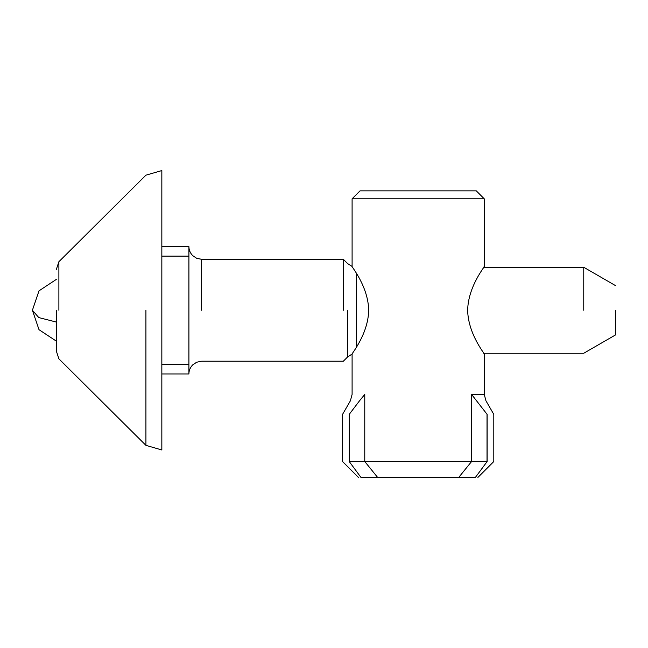 <?xml version="1.0" encoding="UTF-8"?>
<svg xmlns="http://www.w3.org/2000/svg" width="648" height="648" viewBox="0 0 648 648"><rect width="100%" height="100%" fill="white"/><g stroke="black" fill="none" stroke-linecap="round" stroke-linejoin="round"><path stroke-width="0.97" d="M188.908 364.403L188.908 373.953L161.838 373.953L161.838 364.403L188.908 364.403L188.908 256.13L161.838 256.13L161.838 246.58L188.908 246.58L188.908 256.13M343.343 310.262L343.343 259.313L343.343 310.262M161.838 364.403L161.838 256.13M56.279 310.262L56.279 350.868L56.279 310.262M58.887 310.262L58.887 261.703L58.887 310.262M145.922 310.262L145.922 445.354L145.922 310.262M161.838 246.58L161.838 170.562L145.922 175.179L58.887 261.703L56.279 269.665M161.838 310.262L161.838 449.971L161.838 310.262M56.279 350.868L58.887 358.822L145.922 445.354L161.838 449.971L161.838 373.953M583.759 310.262L583.759 267.276L583.759 310.262M615.6 310.262L615.6 334.87L615.6 310.262M368.688 310.262C368.25 286.392 351.37 266.49 352.099 266.482C351.37 266.49 368.25 286.392 368.688 310.262C368.25 334.133 351.37 354.043 352.099 354.051C351.37 354.043 368.25 334.133 368.688 310.262M615.6 334.87L583.759 353.249L483.724 353.249L484.25 354.051C484.979 354.043 468.099 334.133 467.662 310.262C468.099 286.392 484.979 266.49 484.25 266.482L483.724 267.276L583.759 267.276L615.6 285.663M359.543 400.788L364.767 394.421C348.13 394.421 348.13 394.421 364.767 394.421L364.767 461.522L349.215 461.522C340.386 461.522 340.386 461.522 349.215 461.522L349.215 414.38C340.386 414.38 340.386 414.38 349.215 414.38L359.543 400.788C347.466 400.788 347.466 400.788 359.543 400.788M484.25 354.051L484.25 394.421L471.582 394.421L487.134 414.38C495.963 414.38 495.963 414.38 487.134 414.38L487.134 461.522L364.767 461.522L377.638 477.438L475.373 477.438C478.702 477.438 478.702 477.438 475.373 477.438L487.021 461.692L487.021 414.202M360.061 190.852L352.099 198.815L484.25 198.815L484.25 266.482M377.638 477.438L360.976 477.438C357.647 477.438 357.647 477.438 360.976 477.438L349.215 461.522M487.134 461.522C495.963 461.522 495.963 461.522 487.134 461.522L487.021 461.692M484.25 198.815L476.288 190.852L360.061 190.852L476.288 190.852M201.641 310.262L201.641 259.313L201.641 310.262M347.571 310.262L347.571 356.983L347.571 310.262M356.578 273.594L356.578 346.939M56.279 322.048L38.783 317.577L32.4 310.262L39.01 329.694L56.279 341.099M476.807 400.788C488.884 400.788 488.884 400.788 476.807 400.788M458.711 477.438L471.582 461.522L471.582 394.421M349.329 414.202L349.329 461.692M358.474 477.438L342.549 461.522L342.549 414.38L350.398 400.788L352.099 394.421L352.099 354.051L347.571 356.983L343.343 361.211L201.641 361.211L196.676 362.224L192.634 364.946C190.148 367.602 188.9 370.607 188.908 373.953M352.099 266.466L347.571 263.55L343.343 259.313L201.641 259.313L196.676 258.309L192.634 255.587C190.148 252.931 188.9 249.926 188.908 246.58M56.279 279.434L39.01 290.839L32.4 310.262M477.884 477.438L493.8 461.522L493.8 414.38L485.951 400.788L484.25 394.421M352.099 198.815L352.099 266.482"/></g></svg>
